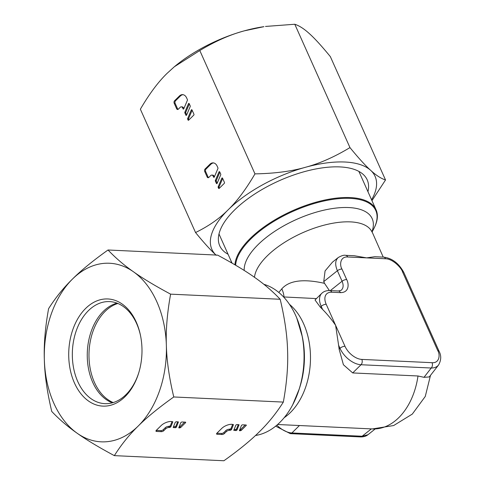 <?xml version="1.0" encoding="UTF-8"?>
<svg xmlns="http://www.w3.org/2000/svg" width="485" height="485" viewBox="0 0 485 485"><rect width="100%" height="100%" fill="white"/><g stroke="black" fill="none" stroke-linecap="round" stroke-linejoin="round"><path stroke-width="0.73" d="M234.922 264.804A76.618 33.307 -24.1 0 1 250.175 238.505A76.618 33.307 -24.1 0 1 250.63 238.062A76.618 33.307 -24.1 0 1 323.271 200.366A76.618 33.307 -24.1 0 1 376.069 209.835A76.618 33.307 -24.1 0 1 375.208 225.755L373.674 228.968A76.072 33.065 155.9 0 0 339.936 198.565A76.072 33.065 155.9 0 0 251.242 238.559A76.072 33.065 155.9 0 0 250.793 239.008A76.072 33.065 155.9 0 0 235.637 265.228M278.808 292.449L281.821 288.836C289.199 280.427 303.434 278.596 324.526 283.343L323.75 281.609L325.071 270.933L332.486 262.136L338.251 257.529C335.171 260.324 334.88 264.725 337.384 270.727L342.083 281.227C343.738 285.241 343.41 288.278 341.1 290.345L338.427 290.982A3.831 2.613 -87.3 0 1 340.452 292.631L331.764 292.225A15.326 9.009 45.4 0 0 326.211 304.295L335.602 325.296L338.609 345.247A63.85 43.565 92.7 0 1 339.124 349.188L339.991 348.333A19.157 11.258 45.4 0 0 361.022 364.738L431.238 368.018C434.481 368.042 436.93 367.03 438.592 364.962L438.622 364.926M331.764 292.225A3.831 2.613 -87.3 0 0 329.739 290.576C326.411 290.466 323.75 291.394 321.737 293.364L315.026 299.991L320.342 307.199A63.85 43.565 92.7 0 1 322.586 309.43C327.017 313.88 331.358 319.166 335.602 325.296L344.993 346.29A15.326 9.009 45.4 0 0 361.816 359.409L432.038 362.689C439.652 363.301 440.259 354.559 437.767 350.625L402.544 271.891C401.55 268.029 392.929 258.851 385.545 258.76A3.831 2.613 -87.3 0 0 383.52 257.111L374.808 256.704L366.618 257.875L354.377 255.753L345.666 255.34C344.065 254.892 341.598 255.619 338.251 257.529L338.312 257.48M339.124 349.188L343.41 364.738L352.716 372.935L417.997 375.984A63.85 43.565 92.7 0 1 398.785 417.646A63.85 43.565 92.7 0 1 372.328 428.934L277.608 424.508M283.567 296.947L316.45 298.584M255.48 435.506A76.618 52.277 -87.3 0 0 279.475 422.781A76.618 52.277 -87.3 0 0 279.9 422.368A76.618 52.277 -87.3 0 0 292.673 404.848A76.618 52.277 -87.3 0 0 296.735 317.924A76.618 52.277 -87.3 0 0 263.822 284.283M437.767 350.625A3.831 1.667 -24.1 0 1 439.058 351.237C441.411 355.602 441.253 360.179 438.592 364.962L429.267 376.942L423.993 377.324L417.997 375.984M375.141 428.989L367.951 434.73L362.125 436.239L291.909 432.959A19.157 11.258 -134.6 0 1 276.874 425.145M385.545 258.76L347.69 256.989C340.076 256.377 339.47 265.125 341.961 269.06L346.66 279.554C348.727 282.967 349.903 292.607 340.452 292.631M324.526 283.343L329.388 290.563M117.861 303.477A51.083 34.853 -87.3 0 0 105.087 311.412A51.083 34.853 -87.3 0 0 89.264 361.828A51.083 34.853 -87.3 0 0 113.229 402.562M140.468 335.371A51.083 34.853 -87.3 0 0 136.631 323.598A51.083 34.853 -87.3 0 0 109.604 301.603A51.083 34.853 -87.3 0 0 77.206 328.206A51.083 34.853 -87.3 0 0 77.812 381.659A51.083 34.853 -87.3 0 0 104.833 403.653A51.083 34.853 -87.3 0 0 138.716 372.91M136.236 322.058A53.635 36.593 -87.3 0 0 85.633 308.448A53.635 36.593 -87.3 0 0 74.472 383.023A53.635 36.593 -87.3 0 0 107.785 405.86A53.635 36.593 -87.3 0 0 138.577 373.371A53.635 36.593 -87.3 0 0 140.371 334.899A53.635 36.593 -87.3 0 0 136.236 322.058M117.006 303.137A51.083 34.853 -87.3 0 0 110.538 305.829A51.083 34.853 -87.3 0 0 92.732 382.356A51.083 34.853 -87.3 0 0 106.16 399.531A51.083 34.853 -87.3 0 0 112.35 402.817M280.178 299.269C284.768 318.481 287.235 335.705 287.593 350.952C288.169 366.205 286.756 383.247 283.337 402.089C276.341 413.129 268.381 422.999 259.457 431.692C250.757 440.398 238.905 450.08 223.912 460.75L114.345 455.633C98.764 447.273 86.391 439.822 77.218 433.281C67.827 426.727 59.34 419.458 51.756 411.474C47.172 392.268 44.705 375.038 44.347 359.797A89.392 60.995 92.7 0 1 72.483 279.057A89.392 60.995 92.7 0 1 133.49 271.8C142.657 278.341 155.03 285.792 170.611 294.152C167.198 312.989 165.779 330.03 166.361 345.284A89.392 60.995 -87.3 0 0 156.819 301.737A89.392 60.995 -87.3 0 0 133.49 271.8C124.093 265.246 115.606 257.978 108.028 249.993L217.595 255.116C233.176 263.47 245.549 270.921 254.716 277.462C264.113 284.016 272.6 291.285 280.178 299.269L170.611 294.152M108.028 249.993C93.029 260.663 81.183 270.351 72.483 279.057C63.559 287.75 55.593 297.62 48.597 308.66C45.184 327.496 43.765 344.544 44.347 359.797A89.392 60.995 -87.3 0 0 53.89 403.344A89.392 60.995 -87.3 0 0 77.218 433.281A89.392 60.995 92.7 0 0 138.225 426.024C129.301 434.724 121.341 444.587 114.345 455.633M173.769 396.966C169.186 377.754 166.719 360.531 166.361 345.284A89.392 60.995 92.7 0 1 138.225 426.024C146.925 417.318 158.777 407.636 173.769 396.966L283.337 402.089M226.277 431.662A2.552 1.109 155.9 0 1 229.611 430.298L231.357 429.837L233.461 424.617L231.763 424.314A7.663 3.328 155.9 0 0 221.76 428.407L216.904 433.202A1.788 0.776 155.9 0 0 216.583 433.99A1.788 0.776 155.9 0 0 217.183 434.275L222.033 434.505A1.788 0.776 155.9 0 0 224.367 433.548L226.277 431.662L225.81 430.613A2.552 1.109 -24.1 0 1 229.144 429.249L230.89 428.788L232.673 424.357M246.319 425.375L246.222 424.993L242.445 424.818L241.5 425.309L239.396 430.662L241.172 430.456L246.319 425.375L246.144 424.987M236.953 430.098L239.063 424.751L236.85 424.551L235.904 425.048L233.8 430.274L236.007 430.595L236.953 430.098L236.48 429.049L238.268 424.617M165.664 428.831A2.552 1.109 155.9 0 1 168.998 427.467L170.744 427.006L172.848 421.78L171.15 421.483A7.663 3.328 155.9 0 0 161.147 425.575L156.291 430.365A1.788 0.776 155.9 0 0 155.964 431.159A1.788 0.776 155.9 0 0 156.57 431.444L161.42 431.668A1.788 0.776 155.9 0 0 163.754 430.716L165.664 428.831L165.197 427.776A2.552 1.109 -24.1 0 1 168.531 426.412L170.271 425.957L172.054 421.526M185.706 422.544L185.603 422.156L181.833 421.98L180.887 422.477L178.777 427.831L180.559 427.624L185.706 422.544L185.531 422.156M176.34 427.267L178.444 421.914L176.237 421.72L175.291 422.217L173.187 427.443L175.394 427.764L176.34 427.267L175.867 426.218L177.649 421.786M216.874 433.232L221.56 433.451A1.788 0.776 155.9 0 0 223.9 432.499L225.81 430.613M239.717 429.74L240.699 429.407L245.222 424.945M234.122 429.48L235.54 429.546L236.48 429.049M156.255 430.401L160.947 430.619A1.788 0.776 155.9 0 0 163.281 429.668L165.197 427.776M179.104 426.909L180.087 426.576L184.609 422.114M173.509 426.648L174.921 426.715L175.867 426.218M228.065 254.249A80.771 35.108 -24.1 0 1 221.978 226.24A80.771 35.108 -24.1 0 1 339.973 166.919A80.771 35.108 -24.1 0 1 351.122 168.471A80.771 35.108 -24.1 0 1 367.945 191.678M230.108 262.021A89.392 38.855 155.9 0 0 231.703 262.379M371.959 200.644L385.526 179.977L330.352 56.63C321.755 46.136 314.85 38.551 309.636 33.877C304.301 28.948 299.354 25.741 294.789 24.25L349.964 147.598C334.401 156.964 319.548 163.53 305.404 167.301C291.37 171.326 274.565 173.515 254.971 173.879C245.992 189.235 237.062 201.202 228.192 209.775C219.438 218.602 208.556 226.192 195.546 232.539C204.137 243.033 211.042 250.618 216.262 255.298M385.526 179.977C380.961 178.486 376.014 175.279 370.679 170.35A89.392 38.855 155.9 0 0 344.938 162.02A89.392 38.855 155.9 0 0 305.404 167.301A89.392 38.855 155.9 0 0 228.192 209.775A89.392 38.855 155.9 0 0 215.989 255.043M174.388 66.724L199.796 50.531C215.358 41.164 230.211 34.599 244.355 30.828A89.392 38.855 -24.1 0 1 263.931 26.669L244.355 30.828A89.392 38.855 155.9 0 0 174.388 66.724A89.392 38.855 155.9 0 0 174.212 66.869M294.789 24.25L265.483 26.445M174.054 67.009L167.143 73.302C158.274 81.874 149.35 93.835 140.365 109.198L195.546 232.539M199.796 50.531L254.971 173.879M211.818 175.079A2.552 1.74 -87.3 0 1 213.164 176.182L213.57 177.08A0.637 0.436 -87.3 0 0 214.303 177.037L217.917 168.531A0.637 0.436 -87.3 0 0 217.917 167.846L217.171 166.173A7.663 5.226 -87.3 0 0 213.115 162.875A7.663 5.226 -87.3 0 0 209.938 164.227L205.088 169.023A1.788 1.219 -87.3 0 0 204.718 171.508L207.156 176.964A1.788 1.219 -87.3 0 0 208.101 177.734A1.788 1.219 -87.3 0 0 208.847 177.419L210.757 175.534A2.552 1.74 -87.3 0 1 211.818 175.079L212.745 175.121A2.552 1.74 92.7 0 1 214.097 176.225L214.382 176.855M224.319 183.336A0.637 0.436 -87.3 0 0 224.446 182.445L222.548 178.195A0.637 0.436 -87.3 0 0 221.815 178.237L218.201 186.743A0.637 0.436 -87.3 0 0 218.201 187.428L218.565 188.253A0.637 0.436 -87.3 0 0 219.171 188.416L224.319 183.336M217.122 183.336L220.736 174.83A0.637 0.436 -87.3 0 0 220.736 174.145L219.729 171.896A0.637 0.436 -87.3 0 0 218.996 171.939L215.382 180.444A0.637 0.436 -87.3 0 0 215.382 181.129L216.383 183.379A0.637 0.436 -87.3 0 0 217.122 183.336M181.293 106.846A2.552 1.74 -87.3 0 1 182.645 107.943L183.045 108.84A0.637 0.436 -87.3 0 0 183.779 108.798L187.392 100.292A0.637 0.436 -87.3 0 0 187.392 99.607L186.646 97.94A7.663 5.226 -87.3 0 0 182.59 94.636A7.663 5.226 -87.3 0 0 179.42 95.994L174.564 100.783A1.788 1.219 -87.3 0 0 174.194 103.269L176.637 108.731A1.788 1.219 -87.3 0 0 177.583 109.501A1.788 1.219 -87.3 0 0 178.322 109.18L180.232 107.294A2.552 1.74 -87.3 0 1 181.293 106.846L182.227 106.888A2.552 1.74 92.7 0 1 183.572 107.985L183.857 108.616M193.794 115.097A0.637 0.436 -87.3 0 0 193.927 114.211L192.024 109.962A0.637 0.436 -87.3 0 0 191.29 110.004L187.677 118.51A0.637 0.436 -87.3 0 0 187.677 119.195L188.041 120.013A0.637 0.436 -87.3 0 0 188.647 120.177L193.794 115.097M186.598 115.097L190.211 106.591A0.637 0.436 -87.3 0 0 190.211 105.906L189.205 103.663A0.637 0.436 -87.3 0 0 188.471 103.705L184.858 112.211A0.637 0.436 -87.3 0 0 184.858 112.896L185.864 115.139A0.637 0.436 -87.3 0 0 186.598 115.097M371.583 199.808A89.392 38.855 155.9 0 0 370.679 170.35C365.466 165.676 358.554 158.092 349.964 147.598M213.582 162.93A7.663 5.226 -87.3 0 0 210.872 164.276L206.022 169.065A1.788 1.219 -87.3 0 0 205.646 171.551L208.089 177.007A1.788 1.219 -87.3 0 0 208.574 177.619M222.67 178.462L219.129 186.786A0.637 0.436 -87.3 0 0 219.129 187.477L219.432 188.15M219.85 172.163L216.316 180.493A0.637 0.436 -87.3 0 0 216.316 181.178L217.201 183.154M183.057 94.69A7.663 5.226 -87.3 0 0 180.347 96.036L175.497 100.825A1.788 1.219 -87.3 0 0 175.127 103.311L177.565 108.773A1.788 1.219 -87.3 0 0 178.056 109.386M192.145 110.228L188.61 118.552A0.637 0.436 -87.3 0 0 188.61 119.237L188.914 119.916M189.326 103.929L185.791 112.253A0.637 0.436 -87.3 0 0 185.791 112.938L186.677 114.915M244.204 270.46A69.458 30.191 -24.1 0 1 257.614 245.101A69.458 30.191 -24.1 0 1 258.05 244.664A69.458 30.191 -24.1 0 1 336.281 208.041A69.458 30.191 -24.1 0 1 371.922 231.794M254.467 277.287A63.85 27.754 -24.1 0 1 266.726 256.395A63.85 27.754 -24.1 0 1 267.132 255.995A63.85 27.754 -24.1 0 1 327.745 224.276A63.85 27.754 -24.1 0 1 372.037 232.097L373.674 228.968M289.454 304.325A63.85 43.565 92.7 0 1 290.77 412.153A63.85 43.565 92.7 0 1 290.345 412.577A63.85 43.565 92.7 0 1 284.155 417.712M296.735 317.924L302.325 336.778A69.458 47.397 92.7 0 1 299.997 386.6L299.263 388.94A76.072 51.907 -87.3 0 0 301.815 334.377L301.815 334.377A76.072 51.907 -87.3 0 0 299.263 324.823M295.832 398.221A76.072 51.907 -87.3 0 0 299.263 388.94L292.673 404.848M338.609 345.247L339.991 348.333A3.831 1.667 155.9 0 1 344.993 346.29M320.342 307.199L321.203 306.344L322.586 309.43M275.656 426.157L290.321 433.638A3.831 2.613 -87.3 0 0 291.909 432.959L299.439 425.527M290.321 433.638L360.543 436.918A3.831 2.613 -87.3 0 0 362.125 436.239L371.34 428.885M352.716 372.935L361.022 364.738A3.831 2.613 92.7 0 0 361.816 359.409M423.993 377.324L431.238 368.018A3.831 2.613 92.7 0 0 432.038 362.689M321.737 293.364A19.157 11.258 45.4 0 0 321.203 306.344A3.831 1.667 155.9 0 1 326.211 304.295M284.01 296.972A25.541 15.011 45.4 0 0 281.821 288.836M330.333 290.6L342.083 281.227A3.831 1.667 155.9 0 1 346.66 279.554M383.52 257.111L383.52 257.111C392.08 258.165 398.852 263.294 403.835 272.503L439.058 351.237M347.69 256.989A3.831 2.613 -87.3 0 0 345.666 255.34M323.75 281.609L337.384 270.727A3.831 1.667 155.9 0 1 341.961 269.06M402.544 271.891A3.831 1.667 -24.1 0 1 403.835 272.503M231.357 429.837L230.89 428.788M230.411 430.334L229.945 429.286M229.611 430.298L229.144 429.249M224.367 433.548L223.9 432.499M222.033 434.505L221.56 433.451M217.183 434.275L216.771 433.347M241.172 430.456L240.699 429.407M240.336 430.795L239.869 429.746M239.608 430.765L239.451 430.407M236.007 430.595L235.54 429.546M234.012 430.504L233.855 430.146M170.744 427.006L170.271 425.957M169.798 427.503L169.326 426.454M168.998 427.467L168.531 426.412M163.754 430.716L163.281 429.668M161.42 431.668L160.947 430.619M156.57 431.444L156.152 430.516M180.559 427.624L180.087 426.576M179.723 427.964L179.256 426.915M178.995 427.934L178.832 427.576M175.394 427.764L174.921 426.715M173.4 427.667L173.242 427.315M213.57 177.08L214.267 177.11M213.164 176.182L214.097 176.225M207.156 176.964L208.089 177.007M204.718 171.508L205.646 171.551M205.088 169.023L206.022 169.065M209.938 164.227L210.872 164.276M218.565 188.253L219.299 188.289M218.201 187.428L219.129 187.477M218.201 186.743L219.129 186.786M221.815 178.237L222.585 178.274M216.383 183.379L217.086 183.409M215.382 181.129L216.316 181.178M215.382 180.444L216.316 180.493M218.996 171.939L219.766 171.975M183.045 108.84L183.742 108.876M182.645 107.943L183.572 107.985M176.637 108.731L177.565 108.773M174.194 103.269L175.127 103.311M174.564 100.783L175.497 100.825M179.42 95.994L180.347 96.036M188.041 120.013L188.774 120.05M187.677 119.195L188.61 119.237M187.677 118.51L188.61 118.552M191.29 110.004L192.06 110.04M185.864 115.139L186.561 115.175M184.858 112.896L185.791 112.938M184.858 112.211L185.791 112.253M188.471 103.705L189.241 103.742M218.996 233.97L232.036 263.125M371.789 231.181L383.223 257.098M367.951 434.73C366.126 436.221 363.653 436.949 360.543 436.918M430.498 375.36L425.272 396.445L412.292 414.099L393.638 425.545L372.328 428.934M329.739 290.576L338.427 290.982M358.876 171.393L376.069 209.835"/></g></svg>
